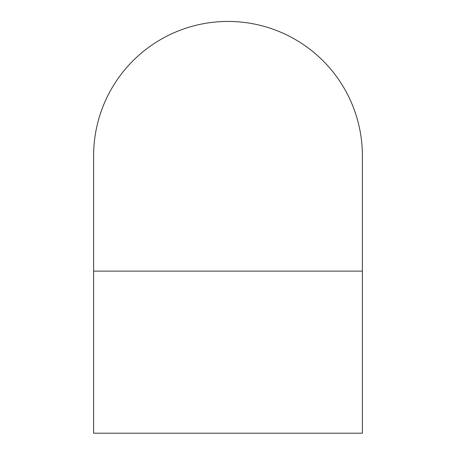 <?xml version="1.0" encoding="UTF-8"?>
<svg xmlns="http://www.w3.org/2000/svg" width="456" height="456" viewBox="0 0 456 456"><rect width="100%" height="100%" fill="white"/><g stroke="black" fill="none" stroke-linecap="round" stroke-linejoin="round"><path stroke-width="0.68" d="M93.617 271.12L93.617 433.2L362.383 433.2L362.383 271.12L93.617 271.12L93.617 155.815A134.383 134.383 0 0 1 228 21.432A134.383 134.383 0 0 1 362.383 155.815A134.383 134.383 0 0 0 228 21.432A134.383 134.383 0 0 0 93.617 155.815M362.383 271.12L362.383 155.815"/></g></svg>
